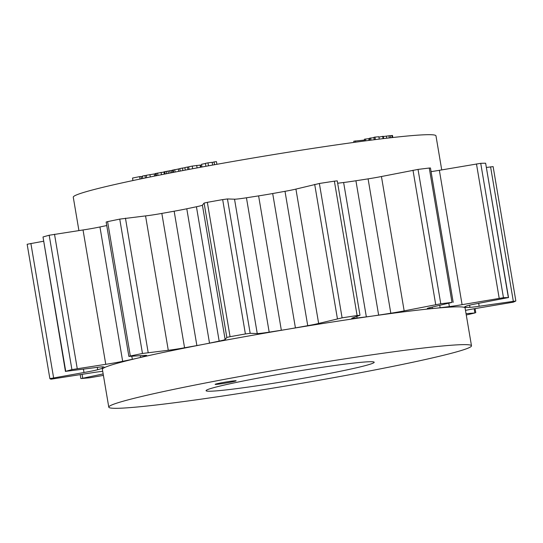 <?xml version="1.0" encoding="UTF-8"?>
<svg xmlns="http://www.w3.org/2000/svg" width="543" height="543" viewBox="0 0 543 543"><rect width="100%" height="100%" fill="white"/><g stroke="black" fill="none" stroke-linecap="round" stroke-linejoin="round"><path stroke-width="0.81" d="M78.918 230.578L73.271 197.204A183.928 8.661 -9.6 0 1 155.434 175.912A183.928 8.661 -9.6 0 1 340.305 144.323A183.928 8.661 -9.6 0 1 435.975 135.859L441.73 169.905M219.895 383.114A10.656 0.502 -9.6 0 1 230.605 381.288A10.656 0.502 -9.6 0 1 236.151 380.792A10.656 0.502 -9.6 0 1 231.393 382.028A10.656 0.502 -9.6 0 1 220.675 383.86A10.656 0.502 -9.6 0 1 215.137 384.349A10.656 0.502 -9.6 0 1 219.895 383.114M244.153 380.819A85.265 4.018 -9.6 0 1 329.852 366.179A85.265 4.018 -9.6 0 1 374.202 362.249A85.265 4.018 -9.6 0 1 336.11 372.125A85.265 4.018 -9.6 0 1 250.411 386.765A85.265 4.018 -9.6 0 1 206.062 390.688A85.265 4.018 -9.6 0 1 244.153 380.819M389.324 367.088A183.928 8.661 -9.6 0 1 204.446 398.677A183.928 8.661 -9.6 0 1 108.776 407.141A183.928 8.661 -9.6 0 1 190.939 385.856A183.928 8.661 -9.6 0 1 375.817 354.267A183.928 8.661 -9.6 0 1 471.487 345.796A183.928 8.661 -9.6 0 1 389.324 367.088M108.776 407.141L102.389 369.355A183.928 8.661 -9.6 0 1 104.317 367.679A183.928 8.661 -9.6 0 1 137.155 358.244A183.928 8.661 -9.6 0 1 184.552 348.063A183.928 8.661 -9.6 0 1 203.577 344.33A29.845 1.405 170.4 0 0 209.517 343.135L219.162 341.113A17.05 0.801 170.4 0 0 225.135 339.524L226.831 337.434L230.062 336.701A237.4 11.186 -9.6 0 1 245.395 333.965L250.174 333.314L257.253 333.558A17.05 0.801 170.4 0 0 269.179 332.146L281.342 330.253A29.845 1.405 170.4 0 0 288.36 329.119A29.845 1.405 170.4 0 0 295.419 327.891L307.738 325.685A17.05 0.801 170.4 0 0 318.646 323.458L342.097 317.852A237.4 11.186 -9.6 0 1 357.104 315.531L359.86 315.313L352.298 318.022A17.05 0.801 170.4 0 0 351.776 318.32A17.05 0.801 170.4 0 0 357.124 318.008L366.349 316.868A29.845 1.405 170.4 0 0 372.084 316.101A29.845 1.405 170.4 0 0 378.647 315.123L390.811 313.23A17.05 0.801 170.4 0 0 404.162 310.881L440.767 303.775A237.4 11.186 -9.6 0 1 452 302.403L431.637 307.216A17.05 0.801 170.4 0 0 427.321 308.499A17.05 0.801 170.4 0 0 428.264 308.6L432.432 308.478A29.845 1.405 170.4 0 0 435.567 308.254A29.845 1.405 170.4 0 0 440.135 307.745L449.36 306.605A17.05 0.801 170.4 0 0 462.093 304.677L503.456 297.693A237.4 11.186 -9.6 0 1 508.357 297.584L477.093 303.625A17.05 0.801 170.4 0 0 466.294 306.089L464.455 307.005A29.845 1.405 170.4 0 0 464.143 307.277A29.845 1.405 170.4 0 0 464.272 307.379A29.845 1.405 170.4 0 0 465.792 307.46L469.966 307.331A17.05 0.801 170.4 0 0 479.164 306.259L515.816 300.998A237.4 11.186 -9.6 0 1 513.25 302.179L478.254 308.057A17.05 0.801 170.4 0 0 465.494 310.386M102.722 371.324L102.552 371.344A17.05 0.801 170.4 0 0 91.258 372.892L51.083 379.19A237.4 11.186 -9.6 0 1 49.881 378.641L84.002 372.505A17.05 0.801 170.4 0 0 97.679 369.695L102.444 368.324A29.845 1.405 170.4 0 0 104.317 367.679A29.845 1.405 170.4 0 0 104.629 367.407A29.845 1.405 170.4 0 0 104.5 367.306L103.299 366.898A17.05 0.801 170.4 0 0 96.735 367.435L65.737 371.337A237.4 11.186 -9.6 0 1 71.914 369.6L105.756 364.326A17.05 0.801 170.4 0 0 122.67 361.333L132.322 359.31A29.845 1.405 170.4 0 0 137.155 358.244A29.845 1.405 170.4 0 0 140.61 357.362L145.381 355.991A17.05 0.801 170.4 0 0 146.63 355.461A17.05 0.801 170.4 0 0 145.049 355.394L128.881 356.405L106.15 222.039L107.602 221.639A237.4 11.186 -9.6 0 1 119.745 219.114L145.558 215.904A17.05 0.801 170.4 0 0 161.834 213.419L174.154 211.207A29.845 1.405 170.4 0 0 180.846 209.965A29.845 1.405 170.4 0 0 186.785 208.777L196.437 206.754A17.05 0.801 170.4 0 0 202.41 205.159L204.107 203.068L207.338 202.335A237.4 11.186 -9.6 0 1 222.671 199.6L227.449 198.948L234.528 199.193A17.05 0.801 170.4 0 0 246.447 197.781L258.611 195.887A29.845 1.405 170.4 0 0 265.629 194.754A29.845 1.405 170.4 0 0 272.695 193.532L285.007 191.319A17.05 0.801 170.4 0 0 295.921 189.093L319.372 183.486A237.4 11.186 -9.6 0 1 334.379 181.165L337.264 180.873L359.989 315.239M337.665 183.235L343.624 182.502A29.845 1.405 170.4 0 0 349.359 181.735A29.845 1.405 170.4 0 0 355.923 180.758L368.086 178.864A17.05 0.801 170.4 0 0 381.437 176.523L418.035 169.409A237.4 11.186 -9.6 0 1 429.275 168.038L430.456 167.977L453.188 302.342M431.074 171.636A17.05 0.801 170.4 0 0 439.362 170.312L480.731 163.328A237.4 11.186 -9.6 0 1 485.632 163.219L508.526 297.612M486.508 167.448L493.125 166.606L515.85 300.965M27.15 244.269L49.875 378.634L27.15 244.269L43.42 241.255M65.445 371.466L43.006 236.979A237.4 11.186 -9.6 0 1 49.189 235.241L83.031 229.96A17.05 0.801 170.4 0 0 99.946 226.967L106.747 225.542M128.881 356.405L130.327 356.004A237.4 11.186 -9.6 0 1 142.47 353.479L168.282 350.269A17.05 0.801 170.4 0 0 184.566 347.778L196.878 345.572A29.845 1.405 170.4 0 0 203.577 344.33A183.928 8.661 -9.6 0 1 288.36 329.119A183.928 8.661 -9.6 0 1 372.084 316.101A183.928 8.661 -9.6 0 1 435.567 308.254A183.928 8.661 -9.6 0 1 464.272 307.379A183.928 8.661 -9.6 0 1 465.093 308.01L471.487 345.796M466.05 313.684L475.01 312.944A237.4 11.186 -9.6 0 1 466.274 314.981M103.408 375.396L89.731 377.765A237.4 11.186 -9.6 0 1 81.423 378.525L103.156 373.917M375.389 139.592L374.969 137.101L378.865 136.734L379.265 139.11M369.613 138.519L364.414 139.218L364.713 140.97M365.493 139.001L365.806 140.827M368.765 138.689L369.057 140.399M373.944 137.65L369.559 138.187L369.912 140.291M370.638 137.97L371.012 140.148M373.91 137.657L374.263 139.734M374.969 137.101L373.889 137.318L374.297 139.734M383.053 138.655L382.666 136.374L383.283 136.313L383.663 138.58M382.666 136.374L378.926 137.121M390.716 137.752L390.356 135.648L383.317 136.524M386.392 136.062L386.759 138.214M392.216 137.583L391.863 135.506L392.48 135.445L392.827 137.515M391.863 135.506L390.383 135.798M364.55 140.04L353.771 141.228L353.975 142.409M355.353 140.908L355.57 142.191M164.013 171.893L172.518 170.298L172.857 172.484M155.848 175.83L155.461 173.516L163.925 172.063M161.074 172.335L161.475 174.71M200.964 167.19L200.598 165.058L192.256 166.083L188.686 166.803L189.12 169.389M182.889 170.563L182.468 168.045L179.814 168.581L180.235 171.065M182.468 168.045L184.912 167.814M187.953 169.606L187.518 167.034L184.871 167.57L185.299 170.108M187.518 167.034L188.706 166.925M205.417 163.375L205.906 166.287L205.41 163.375L207.983 162.859L208.485 165.819M207.983 162.859L212.157 162.323L212.618 165.072M214.064 161.936L214.533 164.726L214.057 161.936L216.453 161.631L216.901 164.298M212.184 162.493L214.057 161.936M172.593 170.156L179.842 168.73M178.328 168.88L178.749 171.35M145.361 177.955L144.954 175.565L142.395 176.081L142.802 178.484M144.954 175.565L146.291 175.437M140.04 179.054L139.626 176.631L132.519 178.056L132.94 180.547M139.626 176.631L141.119 176.489L141.506 178.749M141.16 176.726L142.483 176.597M205.43 163.497L201.521 164.285L201.982 167.006M155.413 173.774L146.264 175.301L146.671 177.683M82.074 374.365L82.692 378.043M474.168 308.75L474.84 312.727M465.623 306.428L465.792 307.46M469.6 305.152L469.966 307.331M478.668 303.327L479.164 306.259M490.587 166.844L513.311 301.209M485.632 163.219L508.357 297.584M439.742 305.417L440.135 307.745M432.201 307.094L432.432 308.478M448.817 303.394L449.36 306.605M439.362 170.312L462.093 304.677M476.469 163.918L499.193 298.277M480.731 163.328L503.456 297.693M429.275 168.038L452 302.403M428.176 308.091L428.264 308.6M355.923 180.758L378.647 315.123M343.624 182.502L366.349 316.868M368.086 178.864L390.811 313.23M381.437 176.523L404.162 310.881M412.992 170.237L435.717 304.603M418.035 169.409L440.767 303.775M334.379 181.165L357.104 315.531M356.853 316.386L357.124 318.008M272.695 193.532L295.419 327.891M258.611 195.887L281.342 330.253M285.007 191.319L307.738 325.685M295.921 189.093L318.646 323.458M314.696 184.369L337.42 318.734M319.372 183.486L342.097 317.852M227.449 198.948L250.174 333.314M222.671 199.6L245.395 333.965M234.528 199.193L257.253 333.558M246.447 197.781L269.179 332.146M186.785 208.777L209.517 343.135M174.154 211.207L196.878 345.572M196.437 206.754L219.162 341.113M202.41 205.159L225.135 339.524M204.107 203.068L226.831 337.434M207.338 202.335L230.062 336.701M125.453 218.177L148.178 352.543M119.745 219.114L142.47 353.479M145.558 215.904L168.282 350.269M161.834 213.419L184.566 347.778M140.332 355.699L140.61 357.362M131.8 356.256L132.322 359.31M145.28 355.38L145.381 355.991M107.602 221.639L130.327 356.004M54.51 234.237L77.242 368.602M49.189 235.241L71.914 369.6M83.031 229.96L105.756 364.326M99.946 226.967L122.67 361.333M102.199 366.864L102.444 368.324M43.006 236.979L65.737 371.337M30.883 243.44L53.608 377.799M83.446 369.186L84.002 372.505M97.278 367.367L97.679 369.695M388.964 135.777L389.324 137.915M163.972 171.819L164.366 174.14M164.685 171.622L165.086 173.998M166.165 171.303L166.572 173.706M167.991 170.957L168.398 173.346M169.701 170.665L170.095 173.02M171.221 170.448L171.608 172.728M156.133 173.339L156.533 175.688M157.579 173.034L157.979 175.403M192.256 166.083L192.697 168.717M196.681 165.384L197.109 167.902M200.082 165.065L200.455 167.285M172.565 170.095L172.966 172.464M173.244 169.911L173.651 172.328M174.703 169.606L175.117 172.05M149.902 174.574L150.302 176.943M154.219 173.889L154.592 176.081M80.201 374.67L80.853 378.525M475.084 308.587L475.777 312.693M163.891 171.866L164.285 174.154M155.373 173.563L155.76 175.844M172.491 170.135L172.891 172.477"/></g></svg>
